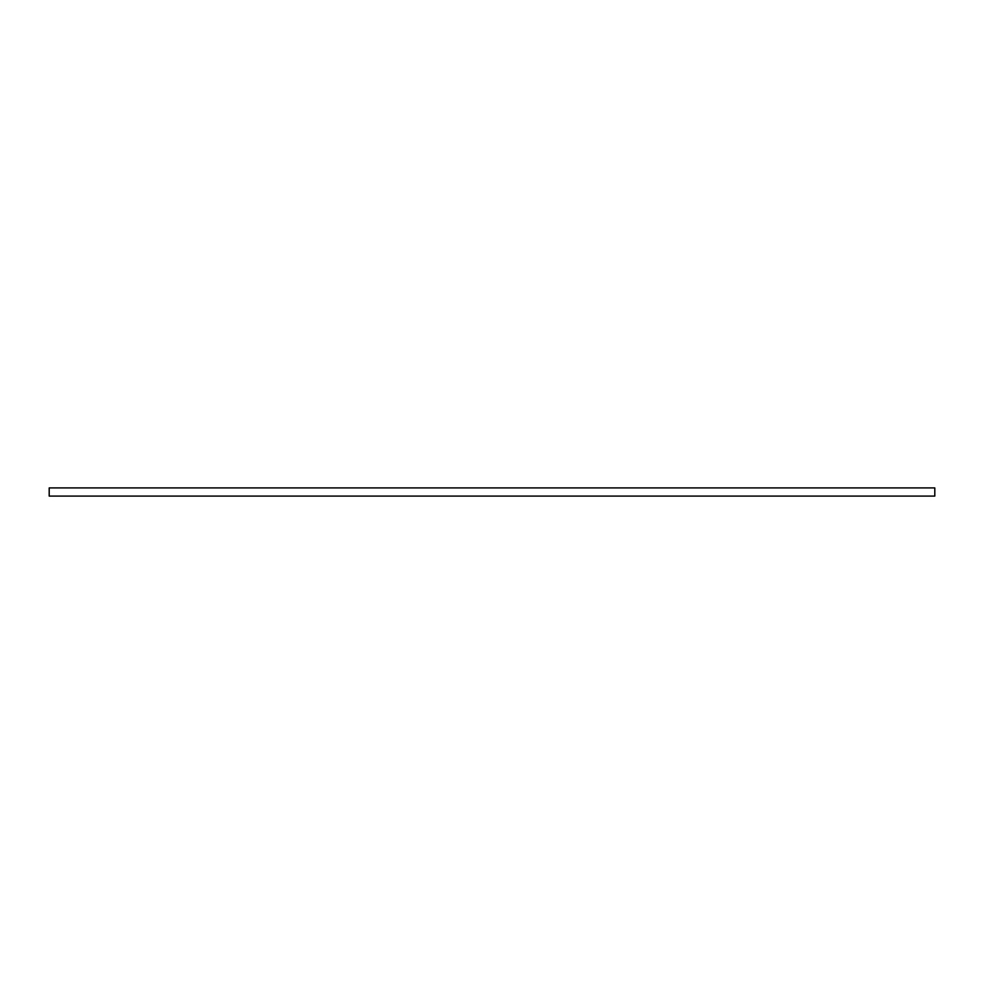 <?xml version="1.0" encoding="UTF-8"?>
<svg xmlns="http://www.w3.org/2000/svg" width="984" height="984" viewBox="0 0 984 984"><rect width="100%" height="100%" fill="white"/><g stroke="black" fill="none" stroke-linecap="round" stroke-linejoin="round"><path stroke-width="1.48" d="M49.2 487.904L934.8 487.904L934.8 496.096L49.2 496.096L49.2 487.904"/></g></svg>
